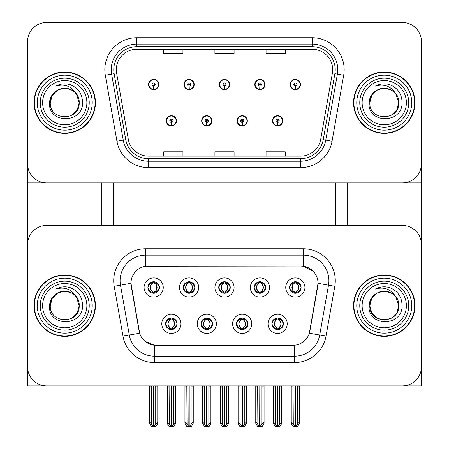 <?xml version="1.0" encoding="UTF-8"?>
<svg xmlns="http://www.w3.org/2000/svg" width="449" height="449" viewBox="0 0 449 449"><rect width="100%" height="100%" fill="white"/><g stroke="black" fill="none" stroke-linecap="round" stroke-linejoin="round"><path stroke-width="0.67" d="M218.747 287.5A5.753 5.753 0 0 0 224.5 293.259A5.753 5.753 0 0 0 230.253 287.5A5.753 5.753 0 0 0 224.5 281.748A5.753 5.753 0 0 0 218.747 287.5L218.798 287.5C219.993 290.716 221.486 292.265 223.282 292.147L222.889 293.029M214.908 287.5A9.592 9.592 0 0 0 224.5 297.092A9.592 9.592 0 0 0 234.092 287.5A9.592 9.592 0 0 0 224.5 277.914A9.592 9.592 0 0 0 214.908 287.5M236.455 323.813A5.753 5.753 0 0 0 242.207 329.566A5.753 5.753 0 0 0 247.96 323.813A5.753 5.753 0 0 0 242.207 318.06A5.753 5.753 0 0 0 236.455 323.813L236.505 323.813C237.6 326.911 239.093 328.46 240.995 328.466L241.674 328.466C237.869 325.362 237.869 322.264 241.674 319.166L240.995 319.166C239.126 319.127 237.633 320.676 236.505 323.813M232.621 323.813A9.592 9.592 0 0 0 242.207 333.405A9.592 9.592 0 0 0 251.799 323.813A9.592 9.592 0 0 0 242.207 314.227A9.592 9.592 0 0 0 232.621 323.813M254.162 287.5A5.753 5.753 0 0 0 259.915 293.259A5.753 5.753 0 0 0 265.673 287.5A5.753 5.753 0 0 0 259.915 281.748A5.753 5.753 0 0 0 254.162 287.5L254.218 287.5C255.408 290.716 256.901 292.265 258.697 292.147L258.31 293.029M250.329 287.5A9.592 9.592 0 0 0 259.915 297.092A9.592 9.592 0 0 0 269.507 287.5A9.592 9.592 0 0 0 259.915 277.914A9.592 9.592 0 0 0 250.329 287.5M289.583 287.5A5.753 5.753 0 0 0 295.335 293.259A5.753 5.753 0 0 0 301.088 287.5A5.753 5.753 0 0 0 295.335 281.748A5.753 5.753 0 0 0 289.583 287.5L289.633 287.5C290.823 290.716 292.321 292.265 294.117 292.147L293.725 293.029M285.744 287.5A9.592 9.592 0 0 0 295.335 297.092A9.592 9.592 0 0 0 304.922 287.5A9.592 9.592 0 0 0 295.335 277.914A9.592 9.592 0 0 0 285.744 287.5M183.327 287.5A5.753 5.753 0 0 0 189.085 293.259A5.753 5.753 0 0 0 194.838 287.5A5.753 5.753 0 0 0 189.085 281.748A5.753 5.753 0 0 0 183.327 287.5L183.383 287.5C184.573 290.716 186.066 292.265 187.867 292.147L187.474 293.029M179.493 287.5A9.592 9.592 0 0 0 189.085 297.092A9.592 9.592 0 0 0 198.671 287.5A9.592 9.592 0 0 0 189.085 277.914A9.592 9.592 0 0 0 179.493 287.5M147.912 287.5A5.753 5.753 0 0 0 153.665 293.259A5.753 5.753 0 0 0 159.417 287.5A5.753 5.753 0 0 0 153.665 281.748A5.753 5.753 0 0 0 147.912 287.5L147.968 287.5C149.158 290.716 150.651 292.265 152.447 292.147L152.059 293.029M144.078 287.5A9.592 9.592 0 0 0 153.665 297.092A9.592 9.592 0 0 0 163.256 287.5A9.592 9.592 0 0 0 153.665 277.914A9.592 9.592 0 0 0 144.078 287.5M165.619 323.813A5.753 5.753 0 0 0 171.372 329.566A5.753 5.753 0 0 0 177.131 323.813A5.753 5.753 0 0 0 171.372 318.06A5.753 5.753 0 0 0 165.619 323.813L165.675 323.813C166.764 326.911 168.257 328.46 170.16 328.466L170.839 328.466C167.034 325.362 167.034 322.264 170.839 319.166L170.16 319.166C168.291 319.127 166.798 320.676 165.675 323.813M161.786 323.813A9.592 9.592 0 0 0 171.372 333.405A9.592 9.592 0 0 0 180.964 323.813A9.592 9.592 0 0 0 171.372 314.227A9.592 9.592 0 0 0 161.786 323.813M201.04 323.813A5.753 5.753 0 0 0 206.793 329.566A5.753 5.753 0 0 0 212.545 323.813A5.753 5.753 0 0 0 206.793 318.06A5.753 5.753 0 0 0 201.04 323.813L201.09 323.813C202.179 326.911 203.678 328.46 205.575 328.466L206.259 328.466C202.448 325.362 202.448 322.264 206.259 319.166L205.575 319.166C203.711 319.127 202.213 320.676 201.09 323.813M197.201 323.813A9.592 9.592 0 0 0 206.793 333.405A9.592 9.592 0 0 0 216.379 323.813A9.592 9.592 0 0 0 206.793 314.227A9.592 9.592 0 0 0 197.201 323.813M271.87 323.813A5.753 5.753 0 0 0 277.628 329.566A5.753 5.753 0 0 0 283.381 323.813A5.753 5.753 0 0 0 277.628 318.06A5.753 5.753 0 0 0 271.87 323.813L271.926 323.813C273.014 326.911 274.507 328.46 276.41 328.466L277.089 328.466C273.284 325.362 273.284 322.264 277.089 319.166L276.41 319.166C274.547 319.127 273.048 320.676 271.926 323.813M268.036 323.813A9.592 9.592 0 0 0 277.628 333.405A9.592 9.592 0 0 0 287.214 323.813A9.592 9.592 0 0 0 277.628 314.227A9.592 9.592 0 0 0 268.036 323.813M130.973 283.285A17.258 17.258 0 0 0 131.231 286.282L139.123 331.031A17.258 17.258 0 0 0 156.123 345.298L292.877 345.298A17.258 17.258 0 0 0 309.877 331.031L317.769 286.282A17.258 17.258 0 0 0 300.768 266.021L148.232 266.021A17.258 17.258 0 0 0 130.973 283.285L131.159 280.726M27.535 244.604L27.535 385.893L421.465 385.893L421.465 244.604A19.178 19.178 0 0 0 402.287 225.426L46.713 225.426A19.178 19.178 0 0 0 27.535 244.604L27.535 366.71A19.178 19.178 0 0 0 46.713 385.893L402.287 385.893A19.178 19.178 0 0 0 421.465 366.71L421.465 244.604M335.801 182.911L335.801 225.426M113.199 182.911L113.199 225.426M166.259 120.837A5.113 5.113 0 0 0 171.372 125.95A5.113 5.113 0 0 0 176.491 120.837A5.113 5.113 0 0 0 171.372 115.724A5.113 5.113 0 0 0 166.259 120.837M201.68 120.837A5.113 5.113 0 0 0 206.793 125.95A5.113 5.113 0 0 0 211.906 120.837A5.113 5.113 0 0 0 206.793 115.724A5.113 5.113 0 0 0 201.68 120.837M237.094 120.837A5.113 5.113 0 0 0 242.207 125.95A5.113 5.113 0 0 0 247.32 120.837A5.113 5.113 0 0 0 242.207 115.724A5.113 5.113 0 0 0 237.094 120.837M254.802 84.524A5.113 5.113 0 0 0 259.915 89.643A5.113 5.113 0 0 0 265.033 84.524A5.113 5.113 0 0 0 259.915 79.411A5.113 5.113 0 0 0 254.802 84.524M219.387 84.524A5.113 5.113 0 0 0 224.5 89.643A5.113 5.113 0 0 0 229.613 84.524A5.113 5.113 0 0 0 224.5 79.411A5.113 5.113 0 0 0 219.387 84.524M183.967 84.524A5.113 5.113 0 0 0 189.085 89.643A5.113 5.113 0 0 0 194.198 84.524A5.113 5.113 0 0 0 189.085 79.411A5.113 5.113 0 0 0 183.967 84.524M148.552 84.524A5.113 5.113 0 0 0 153.665 89.643A5.113 5.113 0 0 0 158.778 84.524A5.113 5.113 0 0 0 153.665 79.411A5.113 5.113 0 0 0 148.552 84.524M272.509 120.837A5.113 5.113 0 0 0 277.628 125.95A5.113 5.113 0 0 0 282.741 120.837A5.113 5.113 0 0 0 277.628 115.724A5.113 5.113 0 0 0 272.509 120.837M290.222 84.524A5.113 5.113 0 0 0 295.335 89.643A5.113 5.113 0 0 0 300.448 84.524A5.113 5.113 0 0 0 295.335 79.411A5.113 5.113 0 0 0 290.222 84.524M421.465 182.911L421.465 41.628A19.178 19.178 0 0 0 402.287 22.45L46.713 22.45A19.178 19.178 0 0 0 27.535 41.628L27.535 182.911L421.465 182.911M34.051 305.657A30.684 30.684 0 0 0 64.74 336.346A30.684 30.684 0 0 0 95.424 305.657A30.684 30.684 0 0 0 64.74 274.973A30.684 30.684 0 0 0 34.051 305.657M353.576 305.657A30.684 30.684 0 0 0 384.26 336.346A30.684 30.684 0 0 0 414.949 305.657A30.684 30.684 0 0 0 384.26 274.973A30.684 30.684 0 0 0 353.576 305.657M145.672 248.763L303.328 248.763A31.963 31.963 0 0 1 334.802 286.277L326.013 336.144A31.963 31.963 0 0 1 294.533 362.556L154.467 362.556A31.963 31.963 0 0 1 122.987 336.144L114.198 286.277A31.963 31.963 0 0 1 145.672 248.763L145.672 255.155L303.328 255.155A25.571 25.571 0 0 1 328.511 285.166L319.716 335.033A25.571 25.571 0 0 1 294.533 356.164L154.467 356.164A25.571 25.571 0 0 1 129.284 335.033L120.489 285.166A25.571 25.571 0 0 1 145.672 255.155L145.672 266.212L300.768 266.021L303.328 266.212L312.97 271.078M292.877 345.298L156.123 345.298M154.467 362.556L154.467 345.214L145.252 341.442M334.802 286.277L318.027 283.319L309.344 333.203L326.013 336.144M122.987 336.144L139.656 333.203L130.973 283.319L120.489 285.166A25.571 25.571 0 0 1 120.102 280.726M309.877 331.031L309.771 331.575M139.229 331.575L139.123 331.031M402.287 225.426L46.713 225.426M34.051 102.681A30.684 30.684 0 0 0 64.74 133.37A30.684 30.684 0 0 0 95.424 102.681A30.684 30.684 0 0 0 64.74 71.997A30.684 30.684 0 0 0 34.051 102.681M353.576 102.681A30.684 30.684 0 0 0 384.26 133.37A30.684 30.684 0 0 0 414.949 102.681A30.684 30.684 0 0 0 384.26 71.997A30.684 30.684 0 0 0 353.576 102.681M116.33 69.696A20.458 20.458 0 0 1 136.788 49.238L312.212 49.238A20.458 20.458 0 0 1 332.361 73.249L320.726 139.224A20.458 20.458 0 0 1 300.577 156.129L148.423 156.129A20.458 20.458 0 0 1 128.274 139.224L116.639 73.249A20.458 20.458 0 0 1 116.33 69.696M113.771 69.696A23.017 23.017 0 0 0 114.125 73.692L125.759 139.667A23.017 23.017 0 0 0 148.423 158.682L300.577 158.682A23.017 23.017 0 0 0 323.241 139.667L334.875 73.692A23.017 23.017 0 0 0 312.212 46.679L136.788 46.679A23.017 23.017 0 0 0 113.771 69.696M105.307 75.247A31.963 31.963 0 0 1 136.788 37.727L312.212 37.727A31.963 31.963 0 0 1 343.693 75.247L332.058 141.222A31.963 31.963 0 0 1 300.577 167.634L148.423 167.634A31.963 31.963 0 0 1 116.942 141.222L105.307 75.247L111.605 74.136A25.571 25.571 0 0 1 136.788 44.12L312.212 44.12A25.571 25.571 0 0 1 337.395 74.136L325.761 140.11A25.571 25.571 0 0 1 300.577 161.242L148.423 161.242A25.571 25.571 0 0 1 123.239 140.11L111.605 74.136A25.571 25.571 0 0 1 111.217 69.696M402.287 22.45L46.713 22.45M27.535 41.628L27.535 163.733A19.178 19.178 0 0 0 46.713 182.911L402.287 182.911A19.178 19.178 0 0 0 421.465 163.733L421.465 41.628M214.908 49.238L214.908 53.566L234.092 53.566L234.092 49.238M163.767 49.238L163.767 53.566L182.945 53.566L182.945 49.238M266.055 49.238L266.055 53.566L285.233 53.566L285.233 49.238M234.092 156.129L234.092 151.796L214.908 151.796L214.908 156.129M182.945 156.129L182.945 151.796L163.767 151.796L163.767 156.129M285.233 156.129L285.233 151.796L266.055 151.796L266.055 156.129M278.616 329.482L278.161 328.466L278.84 328.466C280.709 328.505 282.202 326.951 283.325 323.808C282.23 320.709 280.737 319.166 278.84 319.166L279.233 318.29M278.616 318.145L278.161 319.166L278.84 319.166M277.28 328.466L276.803 329.51L277.286 328.466C273.239 325.362 273.239 322.264 277.286 319.166L276.803 318.122L277.286 319.166C273.374 322.264 273.374 325.362 277.28 328.466M277.089 319.166L276.635 318.145M278.161 319.166C281.966 322.264 281.966 325.362 278.161 328.466L277.97 328.466C281.877 325.362 281.877 322.264 277.97 319.166L278.453 318.122M278.161 328.466L278.453 329.51M275.344 385.893L275.579 424.423L277.364 426.55L277.886 426.55L281.719 421.987L281.719 386.213L279.671 386.213L279.671 424.423M277.751 385.893L277.751 426.55M279.907 385.893L279.671 386.213M281.719 385.893L281.719 386.213M277.499 426.55L277.499 385.893M273.536 385.893L273.536 421.987L275.579 424.423M275.579 386.213L273.536 386.213M293.051 385.893L293.287 424.423L295.072 426.55L295.206 385.893M295.464 385.893L295.464 426.55L299.427 421.987L299.427 386.213L297.378 386.213L297.614 385.893M291.244 385.893L291.244 421.987L293.287 424.423M293.287 386.213L291.244 386.213M297.378 424.423L297.378 386.213M299.427 385.893L299.427 386.213M294.342 293.169L294.797 292.147L294.117 292.147M294.342 281.837L294.797 282.859L294.117 282.859C292.265 282.825 290.772 284.374 289.633 287.5M301.088 287.5L301.032 287.5C299.926 284.408 298.433 282.859 296.553 282.859L295.869 282.859C297.698 283.835 298.664 285.379 298.77 287.5C298.664 289.622 297.698 291.171 295.869 292.147L296.553 292.147L296.941 293.029M301.032 287.5C299.881 290.66 298.389 292.209 296.553 292.147M294.797 292.147L294.987 292.147C293.113 291.171 292.119 289.622 292.007 287.5C292.119 285.379 293.113 283.835 294.987 282.859C291.418 282.977 291.306 291.553 294.993 292.147L294.797 292.147C292.973 291.171 292.002 289.622 291.895 287.5C292.002 285.379 292.973 283.835 294.797 282.859L294.797 282.859M296.16 293.197L295.683 292.147C297.558 291.171 298.546 289.622 298.658 287.5C298.546 285.379 297.558 283.835 295.683 282.859L296.16 281.809M243.201 329.482L242.741 328.466L243.425 328.466C245.289 328.505 246.787 326.951 247.91 323.808C246.81 320.709 245.317 319.166 243.425 319.166L243.818 318.29M243.201 318.145L242.741 319.166L243.425 319.166M241.865 328.466L241.382 329.51L241.871 328.466C237.824 325.362 237.824 322.264 241.871 319.166L241.382 318.122L241.871 319.166C237.959 322.264 237.959 325.362 241.865 328.466M241.674 319.166L241.22 318.145M242.741 319.166L243.032 318.122L242.741 319.166C246.552 322.264 246.552 325.362 242.741 328.466L243.032 329.51L242.55 328.466C246.462 325.362 246.462 322.264 242.555 319.166C246.596 322.264 246.596 325.362 242.55 328.466L242.741 328.466M239.929 385.893L240.164 424.423L241.944 426.55L242.471 426.55L246.299 421.987L246.299 386.213L244.256 386.213L244.256 424.423M242.337 385.893L242.337 426.55M244.492 385.893L244.256 386.213M246.299 385.893L246.299 386.213M242.078 426.55L242.078 385.893M238.116 385.893L238.116 421.987L240.164 424.423M240.164 386.213L238.116 386.213M207.78 329.482L207.326 328.466L208.005 328.466C209.874 328.505 211.367 326.951 212.495 323.808C211.395 320.709 209.902 319.166 208.005 319.166L208.398 318.29M207.78 318.145L207.326 319.166L208.005 319.166M206.445 328.466L205.968 329.51L206.45 328.466C202.404 325.362 202.404 322.264 206.45 319.166L205.968 318.122L206.45 319.166C202.538 322.264 202.538 325.362 206.445 328.466M206.259 319.166L205.799 318.145M207.326 319.166L207.618 318.122L207.326 319.166C211.131 322.264 211.131 325.362 207.326 328.466L207.618 329.51L207.129 328.466C211.041 325.362 211.041 322.264 207.135 319.166C211.176 322.264 211.176 325.362 207.129 328.466L207.326 328.466M204.508 385.893L204.744 424.423L206.529 426.55L207.056 426.55L210.884 421.987L210.884 386.213L208.836 386.213L208.836 424.423M206.922 385.893L206.922 426.55M209.077 385.893L208.836 386.213M210.884 385.893L210.884 386.213M206.663 426.55L206.663 385.893M202.701 385.893L202.701 421.987L204.744 424.423M204.744 386.213L202.701 386.213M172.365 329.482L171.911 328.466L172.59 328.466C174.459 328.505 175.952 326.951 177.074 323.808C175.98 320.709 174.481 319.166 172.59 319.166L172.983 318.29M172.365 318.145L171.911 319.166L172.59 319.166M170.384 318.145L171.03 319.166C167.123 322.264 167.123 325.362 171.03 328.466L170.547 329.51M170.839 319.166L170.547 318.122M171.911 319.166L172.197 318.122L171.911 319.166C175.716 322.264 175.716 325.362 171.911 328.466L172.197 329.51L171.714 328.466C175.626 325.362 175.626 322.264 171.72 319.166C175.761 322.264 175.761 325.362 171.714 328.466L171.911 328.466M169.093 385.893L169.329 424.423L171.114 426.55L171.636 426.55L175.464 421.987L175.464 386.213L173.421 386.213L173.421 424.423M171.501 385.893L171.501 426.55M173.656 385.893L173.421 386.213M175.464 385.893L175.464 386.213M171.249 426.55L171.249 385.893M167.281 385.893L167.281 421.987L169.329 424.423M169.329 386.213L167.281 386.213M257.636 385.893L257.872 424.423L259.657 426.55L259.791 385.893M260.044 385.893L260.044 426.55L264.006 421.987L264.006 386.213L261.963 386.213L262.199 385.893M255.823 385.893L255.823 421.987L257.872 424.423M257.872 386.213L255.823 386.213M261.963 424.423L261.963 386.213M264.006 385.893L264.006 386.213M258.927 293.169L259.382 292.147L258.697 292.147M258.927 281.837L259.382 282.859L258.697 282.859C256.845 282.825 255.352 284.374 254.218 287.5M265.673 287.5L265.617 287.5C264.512 284.408 263.013 282.859 261.133 282.859L260.454 282.859C262.278 283.835 263.249 285.379 263.355 287.5C263.249 289.622 262.278 291.171 260.454 292.147L261.133 292.147L261.526 293.029M265.617 287.5C264.467 290.66 262.974 292.209 261.133 292.147M259.382 292.147L259.567 292.147C257.698 291.171 256.705 289.622 256.592 287.5C256.705 285.379 257.698 283.835 259.567 282.859C256.003 282.977 255.891 291.553 259.573 292.147L259.382 292.147C257.552 291.171 256.587 289.622 256.48 287.5C256.587 285.379 257.552 283.835 259.382 282.859L259.382 282.859M260.746 281.809L260.263 282.859C263.832 282.977 263.945 291.553 260.257 292.147L260.74 293.197M222.216 385.893L222.457 424.423L224.236 426.55L224.371 385.893M224.629 385.893L224.629 426.55L228.592 421.987L228.592 386.213L226.543 386.213L226.784 385.893M220.408 385.893L220.408 421.987L222.457 424.423M222.457 386.213L220.408 386.213M226.543 424.423L226.543 386.213M228.592 385.893L228.592 386.213M223.507 293.169L223.961 292.147L223.282 292.147M223.507 281.837L223.961 282.859L223.282 282.859C221.43 282.825 219.937 284.374 218.798 287.5M230.253 287.5L230.202 287.5C229.091 284.408 227.598 282.859 225.718 282.859L225.039 282.859C226.863 283.835 227.828 285.379 227.94 287.5C227.828 289.622 226.863 291.171 225.039 292.147L225.718 292.147L226.111 293.029M230.202 287.5C229.046 290.66 227.553 292.209 225.718 292.147M223.961 292.147L224.152 292.147C222.277 291.171 221.284 289.622 221.177 287.5C221.284 285.379 222.277 283.835 224.152 282.859C220.582 282.977 220.47 291.553 224.158 292.147L223.961 292.147C222.137 291.171 221.172 289.622 221.06 287.5C221.172 285.379 222.137 283.835 223.961 282.859L223.961 282.859M224.848 282.859L224.848 282.859C228.418 282.977 228.53 291.553 224.842 292.147L225.319 293.197L224.848 292.147C226.723 291.171 227.716 289.622 227.823 287.5C227.716 285.379 226.723 283.835 224.848 282.859L225.325 281.809L224.842 282.859M186.801 385.893L187.037 424.423L188.821 426.55L188.956 385.893M189.209 385.893L189.209 426.55L193.177 421.987L193.177 386.213L191.128 386.213L191.364 385.893M184.994 385.893L184.994 421.987L187.037 424.423M187.037 386.213L184.994 386.213M191.128 424.423L191.128 386.213M193.177 385.893L193.177 386.213M188.092 293.169L188.546 292.147L187.867 292.147M188.092 281.837L188.546 282.859L187.867 282.859C186.015 282.825 184.517 284.374 183.383 287.5M194.838 287.5L194.782 287.5C193.676 284.408 192.183 282.859 190.303 282.859L189.618 282.859C191.448 283.835 192.413 285.379 192.52 287.5C192.413 289.622 191.448 291.171 189.618 292.147L190.303 292.147L190.69 293.029M194.782 287.5C193.631 290.66 192.138 292.209 190.303 292.147M188.546 292.147L188.737 292.147C186.863 291.171 185.869 289.622 185.757 287.5C185.869 285.379 186.863 283.835 188.737 282.859C185.168 282.977 185.055 291.553 188.743 292.147L188.546 292.147C186.722 291.171 185.751 289.622 185.645 287.5C185.751 285.379 186.722 283.835 188.546 282.859L188.546 282.859M189.433 282.859L189.433 282.859C192.997 282.977 193.109 291.553 189.427 292.147L189.905 293.197L189.433 292.147C191.302 291.171 192.295 289.622 192.408 287.5C192.295 285.379 191.302 283.835 189.433 282.859L189.91 281.809L189.427 282.859M151.386 385.893L151.622 424.423L153.406 426.55L153.536 385.893M153.794 385.893L153.794 426.55L157.756 421.987L157.756 386.213L155.713 386.213L155.949 385.893M149.573 385.893L149.573 421.987L151.622 424.423M151.622 386.213L149.573 386.213M155.713 424.423L155.713 386.213M157.756 385.893L157.756 386.213M152.677 293.169L153.131 292.147L152.447 292.147M152.677 281.837L153.131 282.859L152.447 282.859C150.595 282.825 149.102 284.374 147.968 287.5M159.417 287.5L159.367 287.5C158.256 284.408 156.763 282.859 154.883 282.859L154.203 282.859C156.028 283.835 156.998 285.379 157.105 287.5C156.998 289.622 156.028 291.171 154.203 292.147L154.883 292.147L155.275 293.029M159.367 287.5C158.216 290.66 156.718 292.209 154.883 292.147M153.131 282.859C151.302 283.835 150.336 285.379 150.23 287.5C150.336 289.622 151.302 291.171 153.131 292.147L153.317 292.147C151.442 291.171 150.454 289.622 150.342 287.5C150.454 285.379 151.442 283.835 153.317 282.859L152.84 281.809M153.131 292.147L152.84 293.197M154.013 282.859L154.013 282.859C157.582 282.977 157.694 291.553 154.007 292.147L154.49 293.197L154.013 292.147C155.887 291.171 156.881 289.622 156.993 287.5C156.881 285.379 155.887 283.835 154.013 282.859L154.49 281.809L154.007 282.859M277.555 122.437L277.415 125.63A4.793 4.793 0 0 1 272.829 120.837A4.793 4.793 0 0 1 277.628 116.044A4.793 4.793 0 0 1 282.421 120.837A4.793 4.793 0 0 1 277.836 125.63L277.695 122.437A1.6 1.6 0 0 0 279.222 120.837A1.6 1.6 0 0 0 277.628 119.238A1.6 1.6 0 0 0 276.028 120.837A1.6 1.6 0 0 0 277.555 122.437L277.6 121.477A0.64 0.64 0 0 1 276.988 120.837A0.64 0.64 0 0 1 277.628 120.197A0.64 0.64 0 0 1 278.262 120.837A0.64 0.64 0 0 1 277.656 121.477L277.695 122.437M282.578 122.117L282.247 122.117M282.247 119.557L282.578 119.557M273.003 122.117L272.672 122.117M272.672 119.557L273.003 119.557M281.781 385.893L281.781 423.351L279.935 426.55L277.886 426.55M273.469 385.893L273.469 423.351L275.316 426.55L277.364 426.55M295.262 86.124L295.128 89.317A4.793 4.793 0 0 1 290.537 84.524A4.793 4.793 0 0 1 295.335 79.731A4.793 4.793 0 0 1 300.128 84.524A4.793 4.793 0 0 1 295.543 89.317L295.403 86.124A1.6 1.6 0 0 0 296.935 84.524A1.6 1.6 0 0 0 295.335 82.93A1.6 1.6 0 0 0 293.736 84.524A1.6 1.6 0 0 0 295.262 86.124L295.307 85.164A0.64 0.64 0 0 1 294.696 84.524A0.64 0.64 0 0 1 295.335 83.884A0.64 0.64 0 0 1 295.975 84.524A0.64 0.64 0 0 1 295.363 85.164L295.403 86.124M300.286 85.804L299.954 85.804M299.954 83.245L300.286 83.245M290.711 85.804L290.38 85.804M290.38 83.245L290.711 83.245M299.489 385.893L299.489 423.351L297.642 426.55L295.594 426.55M291.176 385.893L291.176 423.351L293.023 426.55L295.072 426.55M27.658 182.911L27.658 242.393M101.816 182.911L101.816 225.426M347.184 182.911L347.184 225.426M421.342 182.911L421.342 242.393M242.14 122.437L242 125.63A4.793 4.793 0 0 1 237.414 120.837A4.793 4.793 0 0 1 242.207 116.044A4.793 4.793 0 0 1 247.001 120.837A4.793 4.793 0 0 1 242.415 125.63L242.28 122.437A1.6 1.6 0 0 0 243.807 120.837A1.6 1.6 0 0 0 242.207 119.238A1.6 1.6 0 0 0 240.608 120.837A1.6 1.6 0 0 0 242.14 122.437L242.179 121.477A0.64 0.64 0 0 1 241.568 120.837A0.64 0.64 0 0 1 242.207 120.197A0.64 0.64 0 0 1 242.847 120.837A0.64 0.64 0 0 1 242.236 121.477L242.28 122.437M247.163 122.117L246.832 122.117M246.832 119.557L247.163 119.557M237.588 122.117L237.257 122.117M237.257 119.557L237.588 119.557M246.366 385.893L246.366 423.351L244.52 426.55L242.471 426.55M238.054 385.893L238.054 423.351L239.901 426.55L241.944 426.55M206.72 122.437L206.585 125.63A4.793 4.793 0 0 1 201.999 120.837A4.793 4.793 0 0 1 206.793 116.044A4.793 4.793 0 0 1 211.586 120.837A4.793 4.793 0 0 1 207 125.63L206.86 122.437A1.6 1.6 0 0 0 208.392 120.837A1.6 1.6 0 0 0 206.793 119.238A1.6 1.6 0 0 0 205.193 120.837A1.6 1.6 0 0 0 206.72 122.437L206.764 121.477A0.64 0.64 0 0 1 206.153 120.837A0.64 0.64 0 0 1 206.793 120.197A0.64 0.64 0 0 1 207.432 120.837A0.64 0.64 0 0 1 206.821 121.477L206.86 122.437M211.743 122.117L211.412 122.117M211.412 119.557L211.743 119.557M202.168 122.117L201.837 122.117M201.837 119.557L202.168 119.557M210.946 385.893L210.946 423.351L209.099 426.55L207.056 426.55M202.634 385.893L202.634 423.351L204.48 426.55L206.529 426.55M171.305 122.437L171.164 125.63A4.793 4.793 0 0 1 166.579 120.837A4.793 4.793 0 0 1 171.372 116.044A4.793 4.793 0 0 1 176.171 120.837A4.793 4.793 0 0 1 171.585 125.63L171.445 122.437A1.6 1.6 0 0 0 172.972 120.837A1.6 1.6 0 0 0 171.372 119.238A1.6 1.6 0 0 0 169.778 120.837A1.6 1.6 0 0 0 171.305 122.437L171.344 121.477A0.64 0.64 0 0 1 170.738 120.837A0.64 0.64 0 0 1 171.372 120.197A0.64 0.64 0 0 1 172.012 120.837A0.64 0.64 0 0 1 171.4 121.477L171.445 122.437M176.328 122.117L175.997 122.117M175.997 119.557L176.328 119.557M166.753 122.117L166.422 122.117M166.422 119.557L166.753 119.557M175.531 385.893L175.531 423.351L173.684 426.55L171.636 426.55M167.219 385.893L167.219 423.351L169.065 426.55L171.114 426.55M259.848 86.124L259.707 89.317A4.793 4.793 0 0 1 255.122 84.524A4.793 4.793 0 0 1 259.915 79.731A4.793 4.793 0 0 1 264.714 84.524A4.793 4.793 0 0 1 260.128 89.317L259.988 86.124A1.6 1.6 0 0 0 261.514 84.524A1.6 1.6 0 0 0 259.915 82.93A1.6 1.6 0 0 0 258.321 84.524A1.6 1.6 0 0 0 259.848 86.124L259.887 85.164A0.64 0.64 0 0 1 259.275 84.524A0.64 0.64 0 0 1 259.915 83.884A0.64 0.64 0 0 1 260.555 84.524A0.64 0.64 0 0 1 259.943 85.164L259.988 86.124M264.871 85.804L264.54 85.804M264.54 83.245L264.871 83.245M255.296 85.804L254.965 85.804M254.965 83.245L255.296 83.245M264.074 385.893L264.074 423.351L262.227 426.55L260.179 426.55M255.762 385.893L255.762 423.351L257.608 426.55L259.657 426.55M224.433 86.124L224.292 89.317A4.793 4.793 0 0 1 219.707 84.524A4.793 4.793 0 0 1 224.5 79.731A4.793 4.793 0 0 1 229.293 84.524A4.793 4.793 0 0 1 224.708 89.317L224.567 86.124A1.6 1.6 0 0 0 226.1 84.524A1.6 1.6 0 0 0 224.5 82.93A1.6 1.6 0 0 0 222.9 84.524A1.6 1.6 0 0 0 224.433 86.124L224.472 85.164A0.64 0.64 0 0 1 223.86 84.524A0.64 0.64 0 0 1 224.5 83.884A0.64 0.64 0 0 1 225.14 84.524A0.64 0.64 0 0 1 224.528 85.164L224.567 86.124M229.45 85.804L229.119 85.804M229.119 83.245L229.45 83.245M219.881 85.804L219.55 85.804M219.55 83.245L219.881 83.245M228.653 385.893L228.653 423.351L226.812 426.55L224.764 426.55M220.347 385.893L220.347 423.351L222.188 426.55L224.236 426.55M189.012 86.124L188.872 89.317A4.793 4.793 0 0 1 184.286 84.524A4.793 4.793 0 0 1 189.085 79.731A4.793 4.793 0 0 1 193.878 84.524A4.793 4.793 0 0 1 189.293 89.317L189.152 86.124A1.6 1.6 0 0 0 190.679 84.524A1.6 1.6 0 0 0 189.085 82.93A1.6 1.6 0 0 0 187.486 84.524A1.6 1.6 0 0 0 189.012 86.124L189.057 85.164A0.64 0.64 0 0 1 188.445 84.524A0.64 0.64 0 0 1 189.085 83.884A0.64 0.64 0 0 1 189.725 84.524A0.64 0.64 0 0 1 189.113 85.164L189.152 86.124M194.035 85.804L193.704 85.804M193.704 83.245L194.035 83.245M184.46 85.804L184.129 85.804M184.129 83.245L184.46 83.245M193.238 385.893L193.238 423.351L191.392 426.55L189.343 426.55M184.926 385.893L184.926 423.351L186.773 426.55L188.821 426.55M153.597 86.124L153.457 89.317A4.793 4.793 0 0 1 148.872 84.524A4.793 4.793 0 0 1 153.665 79.731A4.793 4.793 0 0 1 158.463 84.524A4.793 4.793 0 0 1 153.872 89.317L153.738 86.124A1.6 1.6 0 0 0 155.264 84.524A1.6 1.6 0 0 0 153.665 82.93A1.6 1.6 0 0 0 152.065 84.524A1.6 1.6 0 0 0 153.597 86.124L153.637 85.164A0.64 0.64 0 0 1 153.025 84.524A0.64 0.64 0 0 1 153.665 83.884A0.64 0.64 0 0 1 154.304 84.524A0.64 0.64 0 0 1 153.693 85.164L153.738 86.124M158.62 85.804L158.289 85.804M158.289 83.245L158.62 83.245M149.046 85.804L148.714 85.804M148.714 83.245L149.046 83.245M157.823 385.893L157.823 423.351L155.977 426.55L153.928 426.55M149.511 385.893L149.511 423.351L151.358 426.55L153.406 426.55M86.865 305.657A22.124 22.124 0 0 1 64.74 327.781A22.124 22.124 0 0 1 42.616 305.657A22.124 22.124 0 0 1 64.74 283.538A22.124 22.124 0 0 1 86.865 305.657M34.371 305.657A30.369 30.369 0 0 1 64.74 275.293A30.369 30.369 0 0 1 95.104 305.657A30.369 30.369 0 0 1 64.74 336.026A30.369 30.369 0 0 1 34.371 305.657M76.448 297.187L79.192 305.657C80.074 324.301 49.401 324.301 50.288 305.657C49.401 287.018 80.074 287.018 79.192 305.657C80.074 324.301 49.401 324.301 50.288 305.657C49.401 287.018 80.074 287.018 79.192 305.657L76.448 297.187C71.733 289.223 64.847 286.518 55.788 289.072C60.306 286.72 65.021 286.209 69.921 287.54C78.177 290.784 82.38 296.823 82.537 305.657C83.144 326.72 47.992 327.248 49.519 305.657C49.867 300.757 52.073 296.884 56.131 294.05A14.452 14.452 0 0 1 76.448 297.187L77.256 298.433M79.192 305.657L77.256 312.886L71.963 318.173L77.256 312.886L79.192 305.657L77.256 312.886L71.963 318.173M50.288 305.657L52.224 298.433L57.511 293.141L52.224 298.433L50.288 305.657C50.31 301.868 51.669 298.518 54.368 295.599M86.865 102.681A22.124 22.124 0 0 1 64.74 124.805A22.124 22.124 0 0 1 42.616 102.681A22.124 22.124 0 0 1 64.74 80.556A22.124 22.124 0 0 1 86.865 102.681M34.371 102.681A30.369 30.369 0 0 1 64.74 72.317A30.369 30.369 0 0 1 95.104 102.681A30.369 30.369 0 0 1 64.74 133.05A30.369 30.369 0 0 1 34.371 102.681M76.448 94.211L79.192 102.681C80.074 121.325 49.401 121.325 50.288 102.681C49.401 84.036 80.074 84.036 79.192 102.681C80.074 121.325 49.401 121.325 50.288 102.681C49.401 84.036 80.074 84.036 79.192 102.681L76.448 94.211C71.733 86.247 64.847 83.542 55.788 86.096C60.306 83.744 65.021 83.228 69.921 84.564C78.177 87.808 82.38 93.847 82.537 102.681C83.144 123.744 47.992 124.272 49.519 102.681C49.867 97.775 52.073 93.908 56.131 91.074A14.452 14.452 0 0 1 76.448 94.211L77.256 95.457M79.192 102.681L77.256 109.91L71.963 115.197L77.256 109.91L79.192 102.681L77.256 109.91L71.963 115.197M50.288 102.681L52.224 95.457L57.511 90.165L52.224 95.457L50.288 102.681C50.31 98.892 51.669 95.542 54.368 92.617M406.384 305.657A22.124 22.124 0 0 1 384.26 327.781A22.124 22.124 0 0 1 362.135 305.657A22.124 22.124 0 0 1 384.26 283.538A22.124 22.124 0 0 1 406.384 305.657M353.896 305.657A30.369 30.369 0 0 1 384.26 275.293A30.369 30.369 0 0 1 414.629 305.657A30.369 30.369 0 0 1 384.26 336.026A30.369 30.369 0 0 1 353.896 305.657M395.3 314.99L391.489 318.173L384.26 320.109L377.037 318.173L371.744 312.886L369.808 305.657C368.926 287.018 399.599 287.018 398.712 305.657C399.599 324.301 368.926 324.301 369.808 305.657C368.926 287.018 399.599 287.018 398.712 305.657L395.973 297.187C391.253 289.223 384.366 286.518 375.308 289.072C379.826 286.72 384.54 286.209 389.446 287.54C397.696 290.784 401.9 296.823 402.057 305.657C402.663 326.72 367.512 327.248 369.039 305.657C369.387 300.757 371.592 296.884 375.65 294.05A14.452 14.452 0 0 1 395.973 297.187L396.776 298.433M395.973 297.187L398.712 305.657L396.776 312.886L391.489 318.173L396.776 312.886L398.712 305.657C399.599 324.301 368.926 324.301 369.808 305.657L371.744 298.433L377.037 293.141L371.744 298.433L369.808 305.657C369.83 301.868 371.188 298.518 373.888 295.599M406.384 102.681A22.124 22.124 0 0 1 384.26 124.805A22.124 22.124 0 0 1 362.135 102.681A22.124 22.124 0 0 1 384.26 80.556A22.124 22.124 0 0 1 406.384 102.681M353.896 102.681A30.369 30.369 0 0 1 384.26 72.317A30.369 30.369 0 0 1 414.629 102.681A30.369 30.369 0 0 1 384.26 133.05A30.369 30.369 0 0 1 353.896 102.681M395.973 94.211L398.712 102.681C399.599 121.325 368.926 121.325 369.808 102.681C368.926 84.036 399.599 84.036 398.712 102.681C399.599 121.325 368.926 121.325 369.808 102.681C368.926 84.036 399.599 84.036 398.712 102.681L395.973 94.211C391.253 86.247 384.366 83.542 375.308 86.096C379.826 83.744 384.54 83.228 389.446 84.564C397.696 87.808 401.9 93.847 402.057 102.681C402.663 123.744 367.512 124.272 369.039 102.681C369.387 97.775 371.592 93.908 375.65 91.074A14.452 14.452 0 0 1 395.973 94.211L396.776 95.457M398.712 102.681L396.776 109.91L391.489 115.197L396.776 109.91L398.712 102.681L396.776 109.91L391.489 115.197M369.808 102.681L371.744 95.457L377.037 90.165L371.744 95.457L369.808 102.681C369.83 98.892 371.188 95.542 373.888 92.617M303.328 248.763L303.328 266.212M294.533 345.214L294.533 362.556M114.198 286.277L120.489 285.166M312.212 37.727L312.212 46.679M111.605 74.136L114.125 73.692M148.423 167.634L148.423 158.682M300.577 158.682L300.577 167.634M323.241 139.667L332.058 141.222M116.942 141.222L125.759 139.667M334.875 73.692L343.693 75.247M136.788 37.727L136.788 46.679M276.41 328.466L276.017 329.341M276.635 329.482L277.089 328.466M276.41 319.166L276.017 318.29M278.84 328.466L279.233 329.341M294.117 282.859L293.725 281.978M296.553 282.859L296.941 281.978M296.323 281.837L295.869 282.859M296.323 293.169L295.869 292.147M294.51 293.197L294.987 292.147L294.51 293.197M294.51 281.809L294.987 282.859L294.51 281.809M240.995 328.466L240.602 329.341M241.22 329.482L241.674 328.466M240.995 319.166L240.602 318.29M243.425 328.466L243.818 329.341M205.575 328.466L205.182 329.341M205.799 329.482L206.259 328.466M205.575 319.166L205.182 318.29M208.005 328.466L208.398 329.341M170.16 328.466L169.767 329.341M170.384 329.482L170.839 328.466M170.16 319.166L169.767 318.29M172.59 328.466L172.983 329.341M258.697 282.859L258.31 281.978M261.133 282.859L261.526 281.978M260.908 281.837L260.454 282.859M260.908 293.169L260.454 292.147M259.09 293.197L259.567 292.147L259.095 293.197M259.09 281.809L259.567 282.859L259.095 281.809M260.746 293.197L260.263 292.147C262.137 291.171 263.131 289.622 263.243 287.5C263.131 285.379 262.137 283.835 260.263 282.859L260.74 281.809M223.282 282.859L222.889 281.978M225.718 282.859L226.111 281.978M225.493 281.837L225.039 282.859M225.493 293.169L225.039 292.147M223.675 293.197L224.152 292.147L223.681 293.197M223.675 281.809L224.152 282.859L223.681 281.809M187.867 282.859L187.474 281.978M190.303 282.859L190.69 281.978M190.073 281.837L189.618 282.859M190.073 293.169L189.618 292.147M188.254 293.197L188.737 292.147L188.26 293.197M188.254 281.809L188.737 282.859L188.26 281.809M152.447 282.859L152.059 281.978M154.883 282.859L155.275 281.978M154.658 281.837L154.203 282.859M154.658 293.169L154.203 292.147M277.415 125.63A4.793 4.793 0 0 1 272.829 120.837M295.128 89.317A4.793 4.793 0 0 1 290.537 84.524M242 125.63A4.793 4.793 0 0 1 237.414 120.837M206.585 125.63A4.793 4.793 0 0 1 201.999 120.837M171.164 125.63A4.793 4.793 0 0 1 166.579 120.837M259.707 89.317A4.793 4.793 0 0 1 255.122 84.524M224.292 89.317A4.793 4.793 0 0 1 219.707 84.524M188.872 89.317A4.793 4.793 0 0 1 184.286 84.524M153.457 89.317A4.793 4.793 0 0 1 148.872 84.524M89.233 305.657A24.493 24.493 0 0 1 64.74 330.155A24.493 24.493 0 0 1 40.247 305.657A24.493 24.493 0 0 1 64.74 281.164A24.493 24.493 0 0 1 89.233 305.657M37.25 305.657A27.49 27.49 0 0 1 64.74 278.167A27.49 27.49 0 0 1 92.23 305.657A27.49 27.49 0 0 1 64.74 333.147A27.49 27.49 0 0 1 37.25 305.657M89.233 102.681A24.493 24.493 0 0 1 64.74 127.179A24.493 24.493 0 0 1 40.247 102.681A24.493 24.493 0 0 1 64.74 78.188A24.493 24.493 0 0 1 89.233 102.681M37.25 102.681A27.49 27.49 0 0 1 64.74 75.191A27.49 27.49 0 0 1 92.23 102.681A27.49 27.49 0 0 1 64.74 130.171A27.49 27.49 0 0 1 37.25 102.681M408.753 305.657A24.493 24.493 0 0 1 384.26 330.155A24.493 24.493 0 0 1 359.767 305.657A24.493 24.493 0 0 1 384.26 281.164A24.493 24.493 0 0 1 408.753 305.657M356.77 305.657A27.49 27.49 0 0 1 384.26 278.167A27.49 27.49 0 0 1 411.75 305.657A27.49 27.49 0 0 1 384.26 333.147A27.49 27.49 0 0 1 356.77 305.657M408.753 102.681A24.493 24.493 0 0 1 384.26 127.179A24.493 24.493 0 0 1 359.767 102.681A24.493 24.493 0 0 1 384.26 78.188A24.493 24.493 0 0 1 408.753 102.681M356.77 102.681A27.49 27.49 0 0 1 384.26 75.191A27.49 27.49 0 0 1 411.75 102.681A27.49 27.49 0 0 1 384.26 130.171A27.49 27.49 0 0 1 356.77 102.681M278.447 318.122L277.965 319.166C282.011 322.264 282.011 325.362 277.965 328.466L278.447 329.51M296.155 281.809L295.678 282.859C299.247 282.977 299.365 291.553 295.678 292.147L296.155 293.197M170.553 329.51L171.035 328.466C166.989 325.362 166.989 322.264 171.035 319.166L170.553 318.122M152.845 293.197L153.322 292.147C149.635 291.553 149.753 282.977 153.322 282.859L152.845 281.809"/></g></svg>
